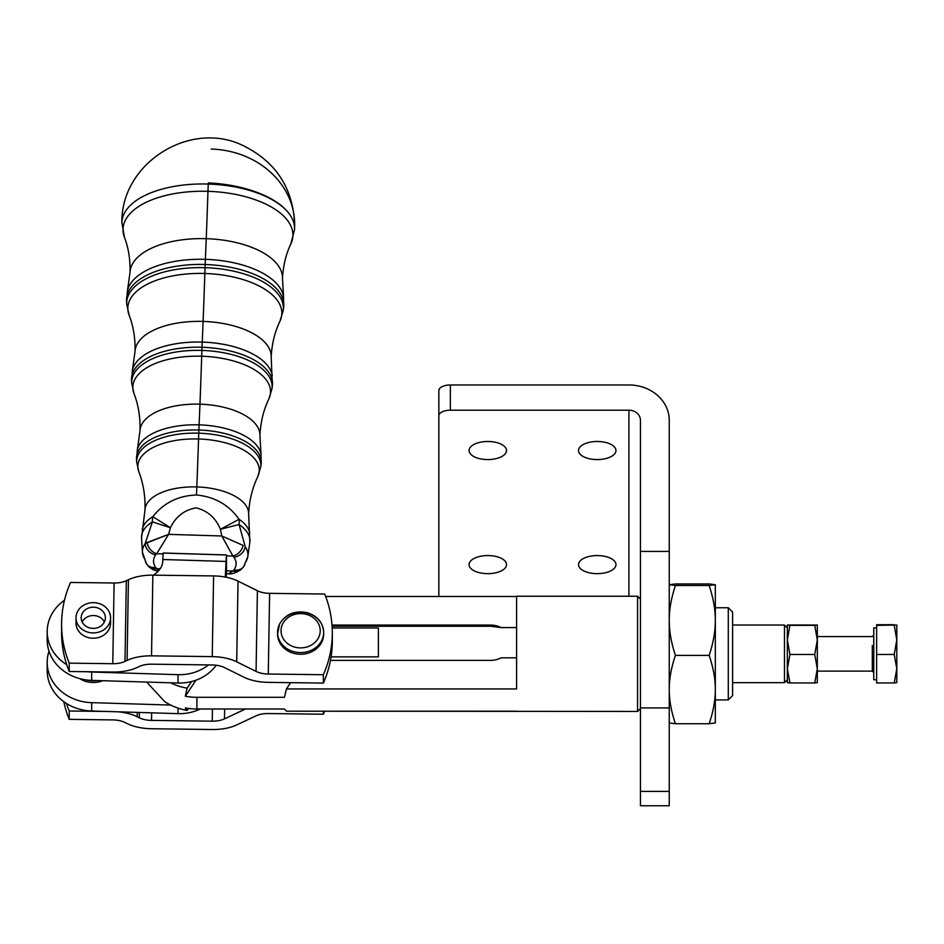 <?xml version="1.0" encoding="UTF-8"?>
<svg xmlns="http://www.w3.org/2000/svg" width="944" height="944" viewBox="0 0 944 944"><rect width="100%" height="100%" fill="white"/><g stroke="black" fill="none" stroke-linecap="round" stroke-linejoin="round"><path stroke-width="1.42" d="M282.669 623.89A19.588 17.145 180 0 1 316.382 620.562A19.588 17.145 180 0 1 302.812 647.785A19.588 17.145 180 0 1 282.669 623.89A19.588 17.145 -0 0 0 302.812 647.785A19.588 17.145 -0 0 0 316.382 620.562A19.588 17.145 -0 0 0 282.669 623.89M279.507 624.35A23.045 20.178 -0 0 0 277.583 632.409A23.045 20.178 -0 0 0 300.629 652.587A23.045 20.178 -0 0 0 323.662 632.409A23.045 20.178 180 0 1 300.629 652.587A23.045 20.178 180 0 1 277.583 632.409A23.045 20.178 180 0 1 279.507 624.35A23.045 20.178 180 0 1 305.337 612.668A23.045 20.178 180 0 1 323.662 632.409C323.025 622.662 317.644 616.113 307.52 612.75C295.071 610.19 285.749 613.942 279.577 624.019L277.583 634.085A23.045 20.178 0 0 0 300.629 654.263A23.045 20.178 0 0 0 323.662 634.085L323.662 632.409M86.671 679.987A23.045 20.178 0 0 0 97.161 680.541A23.045 20.178 180 0 1 86.671 679.987M79.662 678.594A23.045 20.178 0 0 0 102.754 680.718A23.045 20.178 180 0 1 79.662 678.594M91.556 632.846A17.275 15.128 180 0 1 76.004 617.789A17.275 15.128 180 0 1 93.279 602.661A17.275 15.128 180 0 1 110.566 617.789A17.275 15.128 180 0 1 91.556 632.846A17.275 15.128 0 0 0 109.032 611.57A17.275 15.128 0 0 0 79.249 608.963A17.275 15.128 0 0 0 91.556 632.846M76.004 617.789L76.004 623.099A17.275 15.128 0 0 0 91.556 638.156A17.275 15.128 0 0 0 110.554 623.311A17.275 15.128 0 0 0 110.566 623.099L110.566 617.789M104.395 621.966A12.095 10.596 0 0 0 93.279 615.547A12.095 10.596 0 0 0 82.163 621.966A12.095 10.596 180 0 1 93.279 615.547A12.095 10.596 180 0 1 104.395 621.966M81.243 616.739A12.095 10.596 0 0 0 81.184 617.801A12.095 10.596 0 0 0 93.291 628.385A12.095 10.596 0 0 0 105.374 617.777A12.095 10.596 0 0 0 93.869 607.216A12.095 10.596 0 0 0 81.243 616.739A12.095 10.596 180 0 1 100.347 609.199A12.095 10.596 180 0 1 98.259 627.453A12.095 10.596 180 0 1 81.243 616.739M640.445 707.929L669.249 707.929L669.249 420.281L669.249 551.414L640.445 551.414L640.445 791.402L640.445 420.281L640.445 551.414L669.249 551.414L669.249 791.402L640.445 791.402L640.445 805.739L669.249 805.739L669.249 707.929L640.445 707.929L640.445 700.495M640.445 607.181L640.445 701.758M487.8 555.568A18.715 9.039 180 0 0 469.074 564.618A18.715 9.039 180 0 0 487.8 573.657A18.715 9.039 180 0 0 506.515 564.618A18.715 9.039 180 0 0 487.8 555.568M597.245 555.568A18.715 9.039 180 0 0 578.519 564.618A18.715 9.039 180 0 0 597.245 573.657A18.715 9.039 180 0 0 615.96 564.618A18.715 9.039 180 0 0 597.245 555.568M487.8 441.497A18.715 9.039 180 0 0 469.074 450.536A18.715 9.039 180 0 0 487.8 459.575A18.715 9.039 180 0 0 506.515 450.536A18.715 9.039 180 0 0 487.8 441.497M597.245 441.497A18.715 9.039 180 0 0 578.519 450.536A18.715 9.039 180 0 0 597.245 459.575A18.715 9.039 180 0 0 615.96 450.536A18.715 9.039 180 0 0 597.245 441.497M438.842 574.176L438.842 390.533A11.517 5.57 0 0 1 450.359 384.975L628.928 384.975L450.359 384.975A11.517 5.57 180 0 0 438.842 390.533L438.842 415.761A11.517 5.57 0 0 1 450.359 410.192L450.359 384.975L450.359 410.192L628.928 410.192A11.517 10.089 180 0 1 640.445 420.281A11.517 10.089 0 0 0 628.928 410.192L628.928 596.242L628.928 410.192L450.359 410.192A11.517 5.57 180 0 0 438.842 415.761L438.842 574.176M669.249 420.281A40.321 35.306 0 0 0 628.928 384.975A40.321 35.306 180 0 1 669.249 420.281M640.445 791.402L669.249 791.402M438.842 596.478L438.842 415.761L438.842 596.478M487.8 573.657A18.715 9.039 0 0 1 471.587 560.087A18.715 9.039 0 0 1 504.013 560.087A18.715 9.039 0 0 1 487.8 573.657M597.245 573.657A18.715 9.039 0 0 1 581.032 560.087A18.715 9.039 0 0 1 613.458 560.087A18.715 9.039 0 0 1 597.245 573.657M487.8 459.575A18.715 9.039 0 0 1 471.587 446.016A18.715 9.039 0 0 1 504.013 446.016A18.715 9.039 0 0 1 487.8 459.575M597.245 459.575A18.715 9.039 0 0 1 581.032 446.016A18.715 9.039 0 0 1 613.458 446.016A18.715 9.039 0 0 1 597.245 459.575M163.147 553.007L226.466 554.942L226.466 555.863L232.92 556.051L221.793 535.98L168.622 534.363L156.692 553.727L163.111 553.927L156.692 553.727L155.642 554.86A41.312 19.942 -177.7 0 0 155.642 567.497L158.533 570.813L156.692 568.701L160.126 568.807L156.692 568.701L155.642 567.497A41.312 19.942 2.3 0 1 155.642 554.86A11.517 9.629 -144.8 0 1 145.128 543.602L152.421 521.879A23.045 16.355 -121.4 0 1 152.834 516.675A54.009 26.078 -177.7 0 0 142.332 529.029A54.009 26.078 2.3 0 1 152.834 516.675C163.654 502.881 178.204 495.659 196.494 494.986A144.007 2.431 91.8 0 0 196.812 486.927A51.861 25.028 -177.7 0 0 144.998 509.902A51.861 25.028 2.3 0 1 196.812 486.927A144.007 2.431 -88.2 0 1 196.494 494.986C214.76 496.804 228.955 504.91 239.068 519.306A54.009 26.078 2.3 0 1 249.771 533.313A54.009 26.078 -177.7 0 0 239.068 519.306C228.955 504.91 214.76 496.804 196.494 494.986C178.204 495.659 163.654 502.881 152.834 516.675A23.045 16.355 58.6 0 0 152.421 521.879L170.404 527.731L152.834 516.675L170.404 527.731C175.855 516.533 184.41 509.913 196.081 507.848C207.562 510.68 215.68 517.819 220.412 529.265L239.068 519.306A23.045 15.883 123.9 0 1 239.056 524.534A54.256 26.196 2.3 0 1 249.841 542.434A54.256 26.196 -177.7 0 0 239.056 524.534A23.045 15.883 -56.1 0 0 239.068 519.306L220.412 529.265C215.68 517.819 207.562 510.68 196.081 507.848C184.41 509.913 175.855 516.533 170.404 527.731L152.421 521.879A54.256 26.196 -177.7 0 0 141.541 538.115A54.256 26.196 2.3 0 1 152.421 521.879L145.128 543.602L168.622 534.363L170.404 527.731L168.622 534.363L221.793 535.98L220.412 529.265L239.056 524.534L245.216 546.659A52.793 25.488 2.3 0 1 247.8 556.571A52.793 25.488 2.3 0 1 245.216 562.801A11.517 9.629 -144.8 0 1 243.788 566.447A11.517 9.629 -144.8 0 1 233.97 569.893A41.312 19.942 -177.7 0 0 233.97 557.255L232.92 556.051L226.466 555.863L226.466 570.837L232.92 571.026L233.97 569.893A11.517 9.629 35.2 0 0 243.788 566.447L247.8 556.571A52.793 25.488 -177.7 0 0 245.216 546.659L239.056 524.534L220.412 529.265L221.793 535.98L243.174 545.443A11.517 8.744 132.3 0 1 232.92 556.051L233.97 557.255A11.517 9.511 -34.1 0 0 245.216 546.659A11.517 9.511 145.9 0 1 233.97 557.255A41.312 19.942 2.3 0 1 233.97 569.893L232.92 571.026L226.466 570.837L226.466 571.627L226.466 554.942L163.147 553.007L226.466 554.942L225.25 577.055L226.466 555.001L163.147 553.066L162.84 559.509L226.171 561.444L162.84 559.509L162.722 561.656A46.079 23.824 -178.8 0 1 153.424 575.167A46.079 23.824 1.2 0 0 162.722 561.656L163.147 553.007M240.85 569.669A11.517 8.933 -130.3 0 1 240.779 569.728C235.516 573.055 231.433 574.4 228.519 573.763L232.92 571.026A11.517 8.933 49.7 0 0 240.779 569.728A11.517 8.933 -130.3 0 1 232.92 571.026L228.519 573.763L226.395 573.692M142.438 552.37L146.497 563.863A11.517 9.511 -34.1 0 0 155.642 567.497A11.517 9.511 145.9 0 1 146.497 563.863A11.517 9.511 145.9 0 1 145.128 559.745A52.793 25.488 2.3 0 1 142.438 552.37A52.793 25.488 2.3 0 1 145.128 543.602A52.793 25.488 -177.7 0 0 142.438 552.37L141.541 538.115L144.998 509.902C145.423 496.237 143.382 483.576 138.874 471.929A60.77 29.335 2.3 0 1 198.559 438.984A60.77 29.335 -177.7 0 0 138.874 471.929L136.727 462.194A62.092 29.972 2.3 0 1 198.759 433.178A62.092 29.972 -177.7 0 0 136.727 462.206L136.538 459.173A62.41 30.125 2.3 0 1 198.877 430.016A62.41 30.125 -177.7 0 0 136.538 459.173L137.387 449.509A62.162 30.007 2.3 0 1 199.09 424.847A62.162 30.007 -177.7 0 0 137.387 449.509L140.007 430.771A60.003 28.969 2.3 0 1 199.963 404.174A60.003 28.969 -177.7 0 0 140.007 430.759C140.408 417.331 138.414 404.941 134.013 393.601A68.912 33.264 2.3 0 1 201.697 356.23A68.912 33.264 -177.7 0 0 134.013 393.589L131.735 383.252A70.245 33.913 2.3 0 1 201.91 350.425A70.245 33.913 -177.7 0 0 131.735 383.264L131.546 380.231A70.552 34.067 2.3 0 1 202.028 347.262A70.552 34.067 -177.7 0 0 131.546 380.231L132.443 370.001A70.304 33.937 2.3 0 1 202.24 342.094A70.304 33.937 -177.7 0 0 132.443 369.989L135.004 351.628A68.157 32.898 2.3 0 1 203.102 321.42A68.157 32.898 -177.7 0 0 135.004 351.616C135.393 338.424 133.446 326.305 129.151 315.261A77.066 37.205 2.3 0 1 204.848 273.489A77.066 37.205 -177.7 0 0 129.151 315.261L126.744 304.31A78.399 37.843 2.3 0 1 205.049 267.683A78.399 37.843 -177.7 0 0 126.744 304.322L126.543 301.289A78.706 37.996 2.3 0 1 205.167 264.509A78.706 37.996 -177.7 0 0 126.543 301.289L127.499 290.481A78.458 37.878 2.3 0 1 205.379 259.34A78.458 37.878 -177.7 0 0 127.499 290.469L130.001 272.486A76.299 36.84 2.3 0 1 206.24 238.679A76.299 36.84 -177.7 0 0 130.001 272.474C130.378 259.683 128.514 247.953 124.431 237.31A85.007 41.04 2.3 0 1 207.963 191.325A85.007 41.04 -177.7 0 0 124.431 237.298L121.894 222.678A86.388 41.701 -177.7 0 0 121.894 223.15M211.291 149.058A86.4 75.65 180 0 1 294.681 224.66A86.4 75.65 180 0 1 294.575 228.424A86.388 41.701 -177.7 0 0 208.235 184.056L207.963 191.325L208.235 184.056A86.388 41.701 2.3 0 1 294.575 228.424A86.4 41.689 -176.7 0 0 208.27 182.924A86.4 41.689 3.3 0 1 294.575 228.424A86.4 75.65 0 0 0 294.681 224.66L294.54 229.569A86.388 41.701 -177.7 0 0 294.575 228.424A86.388 41.701 2.3 0 1 294.54 229.569L290.846 243.941A85.007 41.04 -177.7 0 0 207.963 191.325A144.007 2.431 -88.2 0 1 206.24 238.679A144.007 2.431 91.8 0 0 207.963 191.325A85.007 41.04 2.3 0 1 290.846 243.941C285.926 254.231 283.141 265.771 282.48 278.574A76.299 36.84 -177.7 0 0 206.24 238.679A144.007 2.431 -88.2 0 1 205.379 259.34A144.007 2.431 91.8 0 0 206.24 238.679A76.299 36.84 2.3 0 1 282.48 278.574L283.554 296.699A78.458 37.878 -177.7 0 0 205.379 259.34L205.167 264.509L205.379 259.34A78.458 37.878 2.3 0 1 283.554 296.687L283.637 307.555A78.706 37.996 -177.7 0 0 205.167 264.509L205.049 267.683L205.167 264.509A78.706 37.996 2.3 0 1 283.637 307.567L283.212 310.552A78.399 37.843 -177.7 0 0 205.049 267.683L204.848 273.489L205.049 267.683A78.399 37.843 2.3 0 1 283.212 310.552L279.931 321.279A77.066 37.205 -177.7 0 0 204.848 273.489A144.007 2.431 -88.2 0 1 203.102 321.42A144.007 2.431 91.8 0 0 204.848 273.489A77.066 37.205 2.3 0 1 279.931 321.279C274.775 331.946 271.86 343.864 271.199 357.056A68.157 32.898 -177.7 0 0 203.102 321.42A144.007 2.431 -88.2 0 1 202.24 342.094A70.304 33.937 2.3 0 1 272.285 375.559A70.304 33.937 -177.7 0 0 202.24 342.094L202.028 347.262L202.24 342.094A144.007 2.431 91.8 0 0 203.102 321.42A68.157 32.898 2.3 0 1 271.199 357.068L272.368 385.848A70.552 34.067 -177.7 0 0 202.028 347.262L201.91 350.425L202.028 347.262A70.552 34.067 2.3 0 1 272.368 385.86L271.943 388.845A70.245 33.913 -177.7 0 0 201.91 350.425L201.697 356.23L201.91 350.425A70.245 33.913 2.3 0 1 271.943 388.845L268.851 398.97A68.912 33.264 -177.7 0 0 201.697 356.23A144.007 2.431 -88.2 0 1 199.963 404.174A144.007 2.431 91.8 0 0 201.697 356.23A68.912 33.264 2.3 0 1 268.851 398.97C263.565 409.932 260.579 422.121 259.919 435.55A60.003 28.969 -177.7 0 0 199.963 404.174A144.007 2.431 -88.2 0 1 199.09 424.847A144.007 2.431 91.8 0 0 199.963 404.174A60.003 28.969 2.3 0 1 259.919 435.562L261.028 454.442A62.162 30.007 -177.7 0 0 199.09 424.847L198.877 430.016L199.09 424.847A62.162 30.007 2.3 0 1 261.028 454.43L261.099 464.141A62.41 30.125 -177.7 0 0 198.877 430.016L198.759 433.178L198.877 430.016A62.41 30.125 2.3 0 1 261.099 464.153L260.674 467.138A62.092 29.972 -177.7 0 0 198.759 433.178L198.559 438.984L198.759 433.178A62.092 29.972 2.3 0 1 260.674 467.138L257.771 476.673A60.77 29.335 -177.7 0 0 198.559 438.984A60.77 29.335 2.3 0 1 257.771 476.673C252.343 487.93 249.299 500.379 248.626 514.043A51.861 25.028 -177.7 0 0 196.812 486.927A144.007 2.431 91.8 0 0 198.559 438.984A144.007 2.431 -88.2 0 1 196.812 486.927A51.861 25.028 2.3 0 1 248.626 514.043L249.841 542.434L247.8 556.571M158.037 571.356L152.81 569.562L149.341 567.143A11.517 8.744 -47.7 0 0 156.692 568.701A11.517 8.744 132.3 0 1 149.341 567.143A11.517 8.744 132.3 0 1 149.282 567.073M155.642 554.86L156.692 553.727A11.517 8.933 -130.3 0 1 147.099 542.505L145.128 543.602A11.517 9.629 35.2 0 0 155.642 554.86M168.622 534.363L147.099 542.505A11.517 8.933 49.7 0 0 156.692 553.727L168.622 534.363M221.793 535.98L232.92 556.051A11.517 8.744 -47.7 0 0 243.174 545.443L221.793 535.98M208.235 184.056A86.388 41.701 -177.7 0 0 121.894 222.678A86.388 41.701 2.3 0 1 208.235 184.056M225.805 577.162L226.466 563.344L225.805 577.162M69.207 710.997A132.479 116.006 180 0 1 66.493 703.504A132.479 116.006 0 0 0 69.207 710.997L107.734 711.493L69.207 710.997L69.207 719.352L69.207 710.997M63.803 701.687A132.479 116.006 -0 0 0 69.207 719.352L112.773 719.906A17.275 8.343 1 0 1 124.986 722.502L127.086 723.541A34.562 16.697 -179 0 0 151.524 728.744L212.247 729.511A34.562 16.697 -179 0 0 236.684 724.933L256.06 715.823A17.275 8.343 1 0 1 268.273 713.534L323.355 714.23A132.479 116.006 0 0 0 324.653 711.198A132.479 116.006 180 0 1 323.355 714.23L323.355 711.198L323.355 714.23L268.273 713.534A17.275 8.343 -179 0 0 256.06 715.823L236.684 724.933A34.562 16.697 1 0 1 212.247 729.511L151.524 728.744A34.562 16.697 1 0 1 127.086 723.541L124.986 722.502A17.275 8.343 -179 0 0 112.773 719.906L69.207 719.352A132.479 116.006 180 0 1 63.803 701.687M245.605 708.991A34.562 16.697 -179 0 0 243.847 709.77L224.471 718.88A17.275 8.343 1 0 1 212.247 721.169L151.524 720.39A17.275 8.343 1 0 1 139.299 717.794L137.21 716.756A34.562 16.697 -179 0 0 117.835 711.8A34.562 16.697 1 0 1 137.21 716.756L137.281 712.39L137.21 716.756L139.299 717.794L139.393 712.46L139.299 717.794A17.275 8.343 -179 0 0 151.524 720.39L151.642 712.838L151.524 720.39L212.247 721.169L212.447 708.991L212.247 721.169A17.275 8.343 -179 0 0 224.471 718.88L224.637 708.991L224.471 718.88L243.847 709.77L243.859 708.991L243.847 709.77A34.562 16.697 1 0 1 245.605 708.991M332.229 636.976A132.479 116.006 180 0 1 331.096 656.859L378.391 656.859L378.391 627.996L332.205 627.996L378.391 627.996L378.391 656.859L331.096 656.859A132.479 116.006 180 0 1 323.355 683.078L268.273 682.37L323.355 683.078L323.355 674.724L268.273 674.028A17.275 8.343 1 0 1 256.06 671.42L236.684 661.815A34.562 16.697 -179 0 0 212.247 656.623L151.524 655.844A34.562 16.697 -179 0 0 127.086 660.422L124.986 661.414A17.275 8.343 1 0 1 112.773 663.703L69.207 663.148A132.479 116.006 180 0 1 61.584 624.385A132.479 116.006 180 0 1 70.54 582.448L114.106 583.014A17.275 8.343 -179 0 0 126.331 580.725L128.419 579.734A34.562 16.697 1 0 1 152.857 575.156L213.592 575.923A34.562 16.697 1 0 1 238.03 581.126L257.405 590.732A17.275 8.343 -179 0 0 269.618 593.339L324.701 594.036A132.479 116.006 180 0 1 332.312 632.799A132.479 116.006 180 0 1 323.355 674.724L323.355 683.078A132.479 116.006 0 0 0 331.096 656.859A132.479 116.006 0 0 0 332.312 641.153L332.312 632.799M61.584 624.385L61.584 632.728A132.479 116.006 0 0 0 69.207 671.491L69.207 663.148L69.207 671.491L112.773 672.045A34.562 16.697 -179 0 0 137.21 667.467L139.299 666.476A17.275 8.343 1 0 1 151.524 664.187L212.247 664.965A17.275 8.343 1 0 1 224.471 667.561L243.847 677.167A34.562 16.697 -179 0 0 268.273 682.37A34.562 16.697 1 0 1 243.847 677.167L224.471 667.561A17.275 8.343 -179 0 0 212.247 664.965L151.524 664.187A17.275 8.343 -179 0 0 139.299 666.476L137.21 667.467A34.562 16.697 1 0 1 112.773 672.045L69.207 671.491A132.479 116.006 180 0 1 61.679 628.551M269.618 593.339A17.275 8.343 1 0 1 257.405 590.732L256.06 671.42A17.275 8.343 -179 0 0 268.273 674.028L269.618 593.339L268.273 674.028L323.355 674.724A132.479 116.006 0 0 0 324.701 594.036L269.618 593.339M257.405 590.732L238.03 581.126L236.684 661.815L256.06 671.42L257.405 590.732M238.03 581.126A34.562 16.697 -179 0 0 213.592 575.923L212.247 656.623A34.562 16.697 1 0 1 236.684 661.815L238.03 581.126M213.592 575.923L152.857 575.156L151.524 655.844L212.247 656.623L213.592 575.923M152.857 575.156A34.562 16.697 -179 0 0 128.419 579.734L127.086 660.422A34.562 16.697 1 0 1 151.524 655.844L152.857 575.156M128.419 579.734L126.331 580.725L124.986 661.414L127.086 660.422L128.419 579.734M126.331 580.725A17.275 8.343 1 0 1 114.106 583.014L112.773 663.703A17.275 8.343 -179 0 0 124.986 661.414L126.331 580.725M70.54 582.448A132.479 116.006 0 0 0 69.207 663.148L112.773 663.703L114.106 583.014L70.54 582.448M110.554 623.311A17.275 15.128 180 0 1 91.639 638.156A17.275 15.128 180 0 1 76.263 620.444M323.65 633.247A23.045 20.178 180 0 1 300.629 654.263A23.045 20.178 180 0 1 277.607 633.247M787.355 679.763L784.476 682.642L784.476 625.034L784.476 682.642L732.603 682.642M501.063 657.838L516.604 657.838L501.063 657.838A20.166 17.653 180 0 1 490.679 660.363A20.166 17.653 0 0 0 501.063 657.838M516.604 627.583L501.063 627.583L490.679 626.25L332.099 626.25L490.679 626.25L490.679 625.058A20.166 17.653 180 0 1 501.063 627.583L516.604 627.583M64.499 600.195A46.079 40.344 0 0 0 66.717 664.67A46.079 40.344 180 0 1 47.2 631.725A46.079 40.344 180 0 1 64.499 600.195M47.2 640.067A46.079 40.344 0 0 0 91.674 680.376L91.674 672.034L91.674 680.376L178.027 683.019A43.2 37.831 0 0 0 216.188 665.237A43.2 37.831 180 0 1 178.027 683.019L178.027 674.665L91.674 672.034A46.079 40.344 180 0 1 87.367 671.727A46.079 40.344 0 0 0 91.674 672.034L178.027 674.665A43.2 37.831 0 0 0 208.518 664.918A43.2 37.831 180 0 1 178.027 674.665L178.027 683.019L91.674 680.376A46.079 40.344 180 0 1 47.448 635.878M170.616 682.795A52.793 46.221 0 0 0 187.207 688.152L191.561 681.544L187.207 688.152A52.793 46.221 180 0 1 170.616 682.795M332.017 625.058L490.679 625.058L332.017 625.058M516.604 596.478L325.656 596.478L516.604 596.478L516.604 688.931L286.457 688.931L284.427 697.309L196.907 697.309A56.321 49.312 180 0 1 185.354 696.259A54.858 13.251 -63.2 0 1 187.207 688.152A54.858 13.251 116.8 0 0 185.354 696.259A56.321 49.312 0 0 0 196.907 697.309L196.907 708.991L196.907 697.309L284.427 697.309L286.457 688.931L516.604 688.931L516.604 596.242L637.566 596.242L637.566 711.446L637.566 596.242L640.445 599.121M226.466 563.344L225.97 577.197L226.466 563.344M226.265 577.256L226.466 571.627L226.265 577.256M47.2 662.322L47.2 670.677A46.079 40.344 0 0 0 91.674 710.997L178.027 713.64L178.027 708.13L178.027 713.64A43.2 37.831 0 0 0 200.329 708.991A43.2 37.831 180 0 1 178.027 713.64L91.674 710.997L91.674 702.655A46.079 40.344 180 0 1 47.2 662.322A46.079 40.344 180 0 1 48.994 651.195A46.079 40.344 0 0 0 91.674 702.655L170.652 705.062L91.674 702.655L91.674 710.997A46.079 40.344 180 0 1 47.448 666.499M146.698 682.064L164.622 701.534A52.793 46.221 0 0 0 170.652 705.062A52.793 46.221 0 0 0 187.207 710.407A54.858 13.251 -63.2 0 1 185.354 707.941A56.321 49.312 0 0 0 196.907 708.991L284.427 708.991L286.457 711.198L637.566 711.446L640.445 708.555M516.604 711.198L286.457 711.198L284.427 708.991L196.907 708.991A56.321 49.312 180 0 1 185.354 707.941A54.858 13.251 116.8 0 0 187.207 710.407L188.505 708.437L187.207 710.407A52.793 46.221 180 0 1 170.652 705.062M732.603 622.155L732.603 685.521M490.679 626.25L501.063 627.583A20.166 17.653 0 0 0 490.679 625.058L490.679 626.25M330.483 660.363L490.679 660.363L330.483 660.363M290.599 682.654L286.457 688.931L290.599 682.654M195.927 680.211L185.354 696.259L195.927 680.211M715.328 699.917L728.284 699.917L732.603 695.598L732.603 612.078L728.284 607.759L728.284 699.917L728.284 607.759L715.328 607.759M715.316 722.974L715.328 689.557C715.363 700.118 713.31 711.505 709.156 723.729L675.42 723.729C671.255 711.505 669.202 700.118 669.249 689.557C669.202 679.007 671.255 667.62 675.42 655.396C671.255 667.62 669.202 679.007 669.249 689.557C669.202 700.118 671.255 711.505 675.42 723.729L709.156 723.729C713.31 711.505 715.363 700.118 715.328 689.557C715.363 679.007 713.31 667.62 709.156 655.396L675.42 655.396C671.255 642.888 669.202 631.241 669.249 620.456C669.202 631.241 671.255 642.888 675.42 655.396L709.156 655.396C713.31 642.888 715.363 631.241 715.328 620.456C715.363 609.659 713.31 598.012 709.156 585.504L675.42 585.504C671.255 598.012 669.202 609.659 669.249 620.456C669.202 609.659 671.255 598.012 675.42 585.504L709.156 585.504L715.328 584.725L709.156 583.958L675.42 583.958L669.249 584.725L675.42 585.504L669.249 584.702M669.249 584.725L675.42 583.958L709.156 583.958L715.328 584.725L709.156 585.504C713.31 598.012 715.363 609.659 715.328 620.456L715.328 584.725L715.328 620.456C715.363 631.241 713.31 642.888 709.156 655.396C713.31 667.62 715.363 679.007 715.328 689.557L715.328 620.456L715.328 722.951L709.156 723.729L715.328 722.951M675.42 723.729L669.249 722.951L675.42 723.729M715.328 604.915L715.328 584.725M715.328 677.473L715.328 620.456M715.328 689.557L715.328 702.761M787.355 639.926L789.927 654.487L814.743 654.487L817.315 639.926L814.743 625.365L789.927 625.365L787.355 639.926L787.355 668.718L789.927 682.96L814.743 682.96L817.315 668.718L814.743 654.487L789.927 654.487L787.355 668.718L787.355 682.642L789.927 682.96L787.355 682.63L787.355 668.718L789.927 654.487L787.355 639.926L789.927 625.365L817.315 625.046L787.355 625.046L789.927 625.365L787.355 625.046L787.355 639.926L787.355 625.034L817.315 625.034L814.743 625.365L817.315 639.926L817.315 625.046L817.315 639.926L814.743 654.487L817.315 668.718L814.743 682.96L817.315 682.642L817.315 639.926L817.315 682.63L814.743 682.96L789.927 682.96L787.355 668.718L787.355 639.926M817.315 634.663L817.315 625.034M787.355 625.034L787.355 627.913L784.476 625.034L732.603 625.034M787.355 634.663L787.355 668.718M876.634 627.913L873.755 627.913L873.755 679.763L876.634 679.763M896.8 638.958L896.8 682.63L894.228 682.96L896.8 668.718L894.228 654.487L876.634 654.487L876.634 682.96L894.228 682.96L876.634 682.96L876.634 624.716L894.228 624.716L876.634 624.716L876.634 625.365L896.8 625.046L876.634 625.365L876.634 654.487L894.228 654.487L896.8 639.926L894.228 625.365L896.8 639.926L894.228 654.487L896.8 668.718L896.8 625.034M896.8 668.718L894.228 682.96L896.8 682.642L896.8 668.718M872.315 645.495L872.315 671.113L872.315 645.495M149.341 567.143L146.497 563.863M240.779 569.728L243.788 566.447M294.681 224.66C293.088 188.116 275.896 161.754 243.092 145.588C189.921 119.51 120.82 163.442 121.894 222.678M47.2 640.056L47.2 631.701M817.315 671.113L872.315 671.113L873.755 672.565M817.315 636.563L872.315 636.563L873.755 635.123"/></g></svg>
